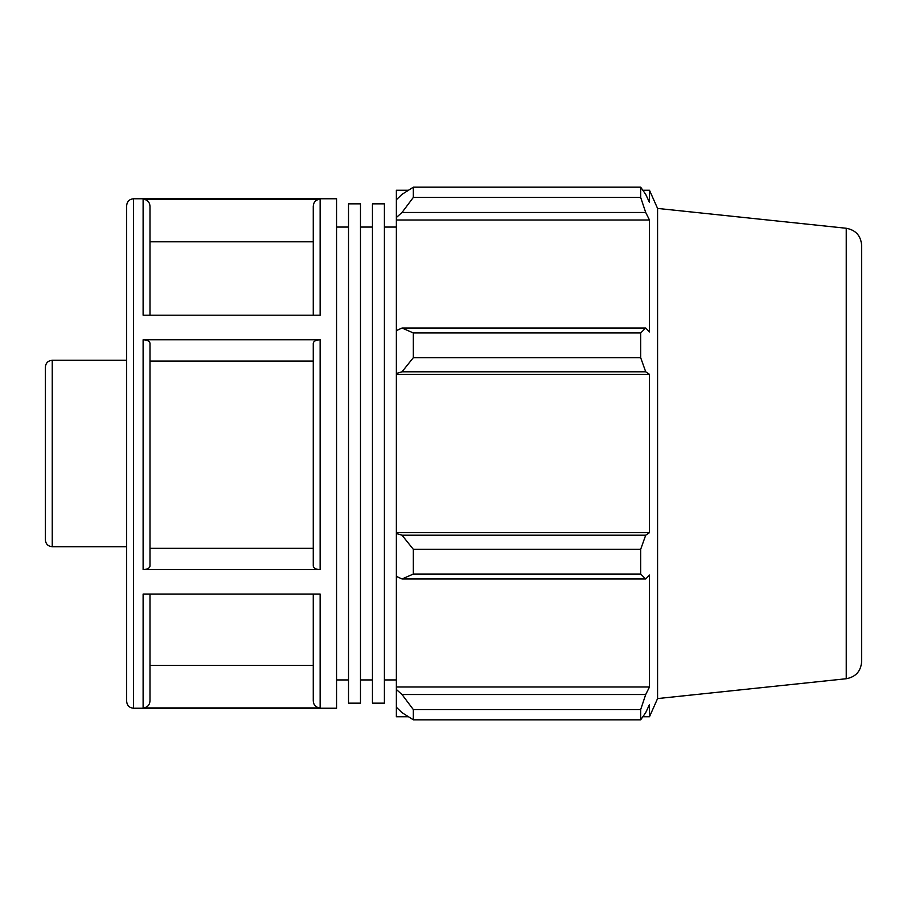 <?xml version="1.0" encoding="UTF-8"?>
<svg xmlns="http://www.w3.org/2000/svg" width="907" height="907" viewBox="0 0 907 907"><rect width="100%" height="100%" fill="white"/><g stroke="black" fill="none" stroke-linecap="round" stroke-linejoin="round"><path stroke-width="1.36" d="M348.526 203.848L348.526 703.152L360.487 703.152L360.487 203.848L348.526 203.848M372.448 203.848L372.448 703.152L384.398 703.152L384.398 203.848L372.448 203.848M384.398 227.067L396.359 227.067M360.487 227.067L372.448 227.067M52.232 360.272C48.048 360.68 45.758 362.981 45.35 367.154L45.35 539.846C45.758 544.019 48.048 546.32 52.232 546.728L52.232 360.272L126.663 360.272M336.576 198.758L336.576 708.242L133.544 708.242L133.544 198.758L336.576 198.758M143.113 707.913L320.126 707.913L320.126 594.051L143.113 594.051L143.113 707.913C147.285 707.505 149.576 705.204 149.995 701.032L149.995 594.051M143.113 569.607L320.126 569.607L320.126 339.774L143.113 339.774L143.113 569.607C147.285 569.403 149.576 568.247 149.995 566.161L149.995 343.22C149.576 341.134 147.285 339.989 143.113 339.774M143.113 315.194L320.126 315.194L320.126 199.234L143.113 199.234L143.113 315.194M149.995 315.194L149.995 206.127C149.576 201.944 147.285 199.642 143.113 199.234M313.255 594.051L313.255 701.032C313.663 705.204 315.953 707.505 320.126 707.913M320.126 339.774C315.953 339.989 313.663 341.134 313.255 343.22L313.255 566.161C313.663 568.247 315.953 569.403 320.126 569.607M320.126 199.234C315.953 199.642 313.663 201.944 313.255 206.127L313.255 315.194M133.544 198.758C129.372 199.166 127.071 201.456 126.663 205.64L126.663 701.36C127.071 705.544 129.372 707.834 133.544 708.242M149.995 665.398L313.255 665.398M149.995 548.35L313.255 548.35M313.255 361.054L149.995 361.054M313.255 241.784L149.995 241.784M402.016 578.972L413.343 574.052L413.343 549.336L402.016 535.209L396.359 533.509L396.359 576.353L402.016 578.972L645.705 578.972L640.671 574.052L413.343 574.052M396.359 533.509L396.359 373.491L402.016 371.791L413.343 357.664L413.343 332.948L402.016 328.028L396.359 330.647L396.359 373.491M396.359 330.647L396.359 217.499L402.016 212.476L413.343 197.409L413.343 187.171L402.016 194.347L396.359 199.755L396.359 217.499M396.359 199.755L396.359 190.266L408.411 190.266M408.411 716.734L396.359 716.734L396.359 707.245L402.016 712.653L413.343 719.829L413.343 709.591L402.016 694.524L396.359 689.501L396.359 707.245M396.359 689.501L396.359 576.353M396.359 532.658L649.491 532.658L645.705 535.209L402.016 535.209M413.343 549.336L640.671 549.336L645.705 535.209M396.359 686.996L649.491 686.996L645.705 694.524L402.016 694.524M413.343 709.591L640.671 709.591L645.705 694.524M846.242 228.258C855.732 230.049 860.868 235.752 861.65 245.366L861.65 661.634C860.868 671.248 855.732 676.951 846.242 678.742L846.242 228.258L657.575 208.429L649.491 190.266L649.491 202.454L645.705 194.347L640.671 187.171L640.671 197.409L413.343 197.409M413.343 187.171L640.671 187.171M402.016 212.476L645.705 212.476L649.491 220.004L649.491 331.951L645.705 328.028L402.016 328.028M413.343 332.948L640.671 332.948L645.705 328.028M657.575 208.429L657.575 698.571L649.491 716.734L649.491 704.546L645.705 712.653L640.671 719.829L413.343 719.829M645.705 212.476L640.671 197.409M640.671 332.948L640.671 357.664L413.343 357.664M402.016 371.791L645.705 371.791L640.671 357.664M645.705 371.791L649.491 374.342L649.491 532.658M640.671 549.336L640.671 574.052M645.705 578.972L649.491 575.049L649.491 686.996M640.671 709.591L640.671 719.829M396.359 374.342L649.491 374.342M396.359 220.004L649.491 220.004M336.576 227.067L348.526 227.067M384.398 679.933L396.359 679.933M360.487 679.933L372.448 679.933M52.232 546.728L126.663 546.728M846.242 678.742L657.575 698.571M642.859 716.734L649.491 716.734M642.859 190.266L649.491 190.266M336.576 679.933L348.526 679.933"/></g></svg>
